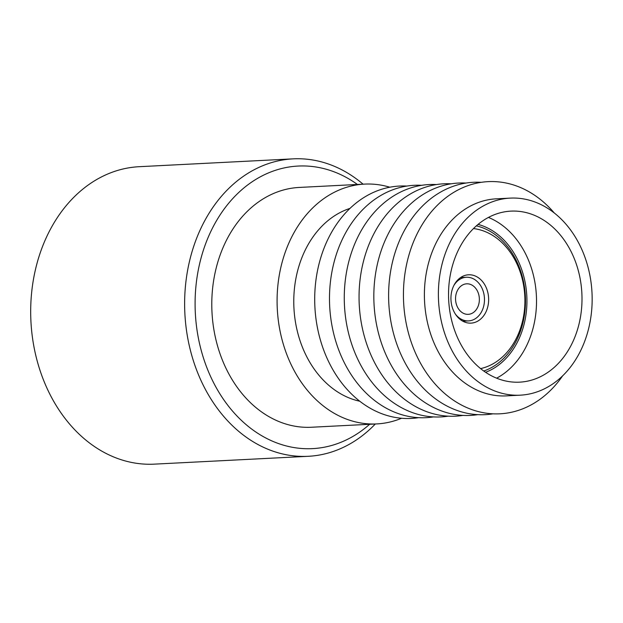 <?xml version="1.0" encoding="UTF-8"?>
<svg xmlns="http://www.w3.org/2000/svg" width="623" height="623" viewBox="0 0 623 623"><rect width="100%" height="100%" fill="white"/><g stroke="black" fill="none" stroke-linecap="round" stroke-linejoin="round"><path stroke-width="0.93" d="M293.106 158.857L139.163 166.699A148.913 115.964 87.1 0 0 36.508 358.357A148.913 115.964 87.1 0 0 154.317 464.143L308.26 456.301A148.913 115.964 -92.9 0 1 190.451 350.515A148.913 115.964 -92.9 0 1 293.106 158.857A148.913 115.964 -92.9 0 1 363.084 184.182M357.431 184.47A141.468 110.17 87.1 0 0 234.435 196.767A141.468 110.17 87.1 0 0 200.629 348.132A141.468 110.17 87.1 0 0 369.649 424.279M375.311 423.99A148.913 115.964 -92.9 0 1 308.26 456.301M487.7 291.985A24.196 18.846 87.1 0 0 468.558 274.79A24.196 18.846 87.1 0 0 451.877 305.94A24.196 18.846 87.1 0 0 471.019 323.127A24.196 18.846 87.1 0 0 487.7 291.985M455.312 313.984A21.844 17.016 87.1 0 0 468.566 320.9A21.844 17.016 87.1 0 0 483.627 292.779A21.844 17.016 87.1 0 0 466.347 277.258A21.844 17.016 87.1 0 0 453.863 285.49M478.768 294.671A15.279 11.899 87.1 0 0 466.682 283.815A15.279 11.899 87.1 0 0 456.145 303.487A15.279 11.899 87.1 0 0 468.231 314.342A15.279 11.899 87.1 0 0 478.768 294.671M389.796 187.219A120.06 93.497 87.1 0 0 364.548 184.104L299.235 187.437A120.06 93.497 87.1 0 0 216.477 341.957A120.06 93.497 87.1 0 0 311.461 427.246L376.767 423.92A120.06 93.497 87.1 0 0 401.57 418.259M364.548 184.104A120.06 93.497 87.1 0 0 281.783 338.632A120.06 93.497 87.1 0 0 376.767 423.92M349.978 208.394A98.652 76.824 87.1 0 0 297.63 332.456A98.652 76.824 87.1 0 0 359.806 401.243M406.858 186.067A116.337 90.6 87.1 0 0 319.249 335.789A116.337 90.6 87.1 0 0 418.664 417.667M421.639 185.311A116.337 90.6 87.1 0 0 334.037 335.034A116.337 90.6 87.1 0 0 433.444 416.912M436.427 184.564A116.337 90.6 87.1 0 0 348.818 334.278A116.337 90.6 87.1 0 0 448.225 416.156M451.208 183.808A116.337 90.6 87.1 0 0 363.598 333.531A116.337 90.6 87.1 0 0 463.006 415.409M465.988 183.053A116.337 90.6 87.1 0 0 378.379 332.775A116.337 90.6 87.1 0 0 477.786 414.653M481.26 182.329A116.337 90.6 87.1 0 0 393.16 332.02A116.337 90.6 87.1 0 0 493.05 413.82M554.252 212.957A116.236 90.514 87.1 0 0 444.308 199.002A116.236 90.514 87.1 0 0 407.979 331.241A116.236 90.514 87.1 0 0 476.268 411.024A116.236 90.514 87.1 0 0 562.561 375.926M510.253 198.114L496.258 198.83A98.652 76.824 87.1 0 0 428.25 325.806A98.652 76.824 87.1 0 0 506.297 395.885L520.291 395.169A98.652 76.824 87.1 0 0 588.299 268.194A98.652 76.824 87.1 0 0 510.253 198.114A98.652 76.824 87.1 0 0 442.244 325.089A98.652 76.824 87.1 0 0 520.291 395.169M578.658 271.955A85.624 66.677 87.1 0 0 510.915 211.127A85.624 66.677 87.1 0 0 451.885 321.336A85.624 66.677 87.1 0 0 519.629 382.156A85.624 66.677 87.1 0 0 578.658 271.955M496.624 378.177A85.624 66.677 87.1 0 0 533.171 274.268A85.624 66.677 87.1 0 0 488.432 217.427M485.597 372.297A76.318 59.434 87.1 0 0 523.951 277.071A76.318 59.434 87.1 0 0 478.059 224.397M480.613 368.614A70.734 55.081 87.1 0 0 522.152 278.567A70.734 55.081 87.1 0 0 473.48 228.563M483.752 371.02A74.456 57.986 87.1 0 0 522.572 277.609A74.456 57.986 87.1 0 0 476.354 225.861M462.811 321.195L468.566 320.9M460.584 277.554L466.347 277.258"/></g></svg>
